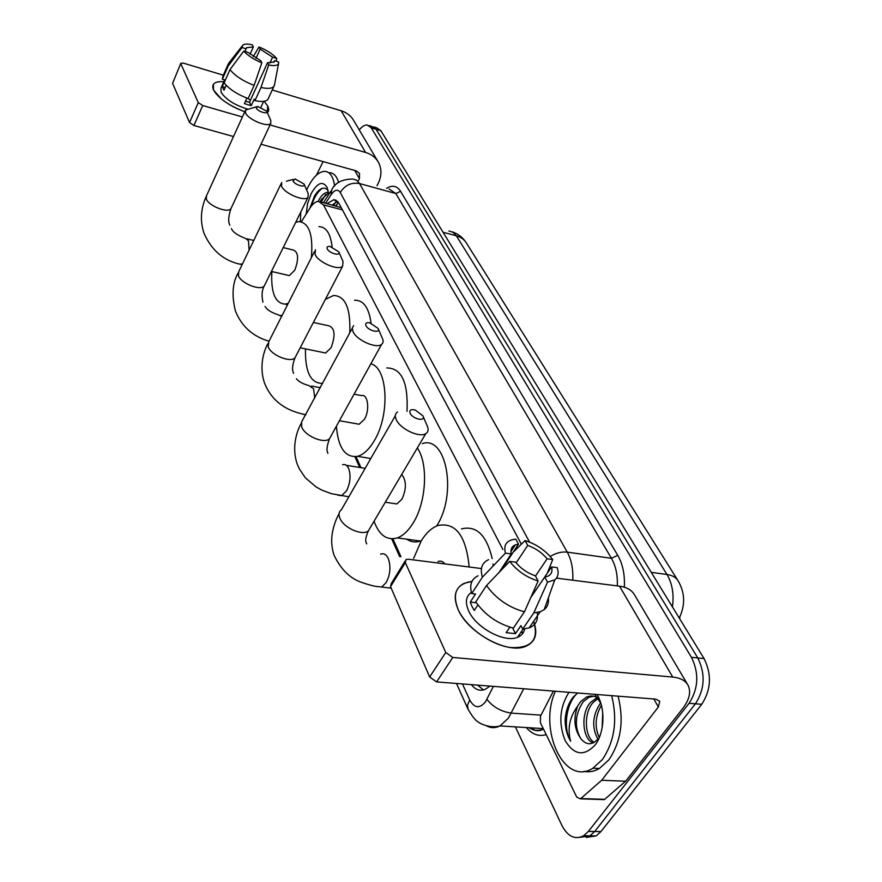 <?xml version="1.0" encoding="UTF-8"?>
<svg xmlns="http://www.w3.org/2000/svg" width="882" height="882" viewBox="0 0 882 882"><rect width="100%" height="100%" fill="white"/><g stroke="black" fill="none" stroke-linecap="round" stroke-linejoin="round"><path stroke-width="1.32" d="M341.235 207.656L320.938 202M502.894 549.53L323.485 204.911L318.468 201.35C315.513 201.537 312.603 203.885 309.725 208.384L301.324 221.79M356.041 456.667L360.981 467.68M392.92 538.814L400.979 556.763M359.272 129.941C361.973 126.534 364.608 124.88 367.166 124.979L371.245 127.813L691.455 657.322C699.261 673.308 698.467 688.633 689.074 703.318L588.415 831.373L594.677 831.494L589.959 835.816L580.003 837.338L589.959 835.816L594.677 831.494L695.435 703.803L594.677 831.494L600.896 831.605L596.177 835.916L586.232 837.437M691.455 657.322L697.772 657.95C705.611 673.892 704.828 689.173 695.435 703.803C704.828 689.173 705.611 673.892 697.772 657.95L376.063 129.246L697.772 657.95L704.057 658.567C711.917 674.465 711.157 689.713 701.752 704.299L600.896 831.605M371.961 126.424L376.063 129.246L371.961 126.424L369.007 125.531M373.814 126.975L376.746 127.846L380.859 130.679L704.057 658.567M588.415 831.373L583.708 835.717C575.075 840.083 567.81 836.643 561.9 825.431L515.375 726.878M521.35 544.216L338.853 203.202L333.815 199.674L327.178 203.643M471.385 684.641C475.552 690.022 480.337 691.499 485.739 689.085L489.819 686.097M483.457 689.933L477.68 685.138M332.327 204.999L337.497 201.283M300.387 221.625L300.762 212.055M306.649 189.994L307.884 187.348C313.165 176.995 318.766 171.67 324.686 171.34C329.956 171.736 333.275 176.632 334.642 186.025M306.197 214.006L307.586 203.61L311.148 193.687C317.432 182.585 322.779 180.534 327.178 187.535L328.71 194.514M328.093 190.325C324.058 186.146 319.538 188.02 314.543 195.936L309.924 208.053M328.556 192.938L321.313 199.553L320.177 201.625M328.468 192.276L328.17 192.254C325.094 192.32 322.173 194.58 319.394 199.045L318.137 201.361M329.559 172.685C333.749 172.905 336.77 176.18 338.633 182.519M321.654 199.012L320.353 201.702M314.731 195.628L309.957 208.02M325.69 194.415L321.257 202.077M322.239 188.34C317.509 191.824 313.948 197.645 311.544 205.804M213.51 89.986C211.184 83.944 214.613 81.188 223.819 81.706C218.516 81.287 215.054 82.147 213.422 84.286L213.51 89.986L221.294 98.927C227.986 104.274 235.814 108.552 244.788 111.749C229.022 105.708 218.593 98.453 213.51 89.986M264.17 101.254L267.632 105.961C269.098 108.861 269.01 111.121 267.356 112.742L267.632 105.961L264.17 101.254M377.022 185.683L377.981 183.831C381.752 176.191 381.906 169.013 378.444 162.321C375.688 157.514 371.399 154.229 365.578 152.465L270.035 124.935M377.915 161.439L353.726 120.569C351.003 115.818 346.813 112.554 341.169 110.768L272.251 89.964M223.322 75.191L183.522 63.173L180.843 63.239L172.585 83.36L180.777 63.394M198.285 102.599L202.706 105.531L193.952 125.476L189.553 122.554L198.285 102.599L180.854 63.89M242.407 116.975L202.706 105.531M189.553 122.554L172.585 83.36M193.952 125.476L233.498 136.545M261.028 144.24L356.24 170.876L359.547 173.434L359.415 178.693L358.467 180.556M323.099 161.604L316.384 175.242M296.473 220.743L296.319 222.088M245.042 51.454L246.552 47.694L253.366 46.922L250.047 54.32M255.967 58.344L260.146 49.072L272.571 57.154L269.881 63.063M248.151 98.508L250.411 100.316M226.189 85.289L223.995 90.218L222.253 86.579L225.153 80.041L222.363 79.204L222.859 76.238L228.151 64.265M247.423 109.07C234.535 105.035 225.759 99.423 221.084 92.224L221.007 88.035L224.623 79.887M246.894 98.145L244.391 103.646L251.227 105.653L254.203 99.126L254.953 100.625L260.973 87.483L268.712 64.97L267.522 62.754L249.529 102.257L245.483 101.254M268.503 98.078L267.874 99.434C265.945 101.628 261.634 102.014 254.953 100.625M248.118 98.597C237.049 94.297 229.055 89.038 224.116 82.82L229.982 69.601L243.807 51.068L248.062 52.402L260.664 60.615L261.844 62.831L254.115 85.411L248.118 98.597M274.556 84.529L273.883 86.447C271.965 88.586 267.654 88.928 260.973 87.483M254.115 85.411C243.013 81.056 234.965 75.775 229.982 69.601M276.165 61.211L276.716 58.466L272.571 57.154M260.146 49.072L258.988 46.933L253.222 56.691M258.988 46.933C266.882 50.197 272.792 54.045 276.716 58.466M273.74 62.357L274.511 60.693L278.657 61.994L278.569 63.57C277.576 65.643 274.291 66.106 268.712 64.97M261.844 62.831C253.74 59.491 247.732 55.566 243.807 51.068M274.511 60.693L274.126 61.994L267.522 62.754M246.199 48.863L241.966 47.529L228.195 66.007L222.363 79.204M228.195 66.007L228.67 63.085M241.966 47.529L242.892 45.07C244.612 43.88 247.721 43.791 252.219 44.784L253.366 46.922M225.219 87.472L222.253 86.579M251.227 105.653L249.529 102.257M611.667 695.666C617.698 719.999 614.611 741.277 602.417 759.501L592.958 768.189C564.083 786.998 537.888 729.348 555.384 691.245M618.095 696.163C624.158 720.429 621.093 741.652 608.878 759.832L599.407 768.487C594.314 771.452 589.143 772.412 583.884 771.353M596.916 694.509C605.603 707.607 604.71 732.953 595.008 745.114C583.994 756.635 574.072 755.157 565.219 740.704C558.493 723.835 559.53 708.037 568.339 693.307L569.088 692.315M600.851 703.296L594.6 694.321M570.621 741.2C562.672 727.893 566.354 702.27 577.732 692.998L573.421 696.868C568.581 702.833 565.814 710.462 565.13 719.778C565.197 728.124 567.027 735.268 570.621 741.2C567.247 728.753 569.596 717.033 577.677 706.074C573.256 718.202 574.215 728.962 580.577 738.333C586.21 745.422 592.076 745.555 598.172 738.719M593.52 696.207L588.956 697.287L583.112 701.852C575.031 714.31 574.193 726.47 580.577 738.333M597.853 697.949C594.303 695.722 590.499 695.435 586.464 697.089L580.61 701.664L577.677 706.074M598.172 698.39L593.035 702.59C583.2 713.373 584.788 737.55 594.27 742.335M597.18 697.552L590.565 702.403C580.014 713.88 582.826 740.064 593.255 742.887M600.664 702.877L600.433 703.141C592.428 715.313 591.579 727.297 597.875 739.105M601.403 705.28C595.174 716.294 594.468 727.044 599.286 737.539M602.671 724.012L602.957 716.471M602.152 727.65L602.715 712.656M576.596 717.628L576.321 724.111M256.265 108.1C257.853 111.661 268.69 114.858 266.662 111.187L257.643 106.402L256.265 108.1M266.739 111.341L270.774 120.437L270.752 123.414C268.018 127.736 248.283 119.632 245.56 113.039L245.549 110.085L256.353 106.777M287.708 275.228L289.329 275.603L294.797 270.179C298.877 259.043 298.458 252.34 293.541 250.091L283.21 247.588M288.249 303.287L285.294 304.114C275.228 303.551 270.752 292.692 271.877 271.557M295.702 222.319L298.921 221.58C309.13 222.782 313.275 234.81 311.357 257.665M318.898 226.641C326.153 226.795 330.552 233.543 332.117 246.905M293.022 180.997C294.864 185.088 306.297 188.197 304.003 184.007L294.996 178.914L293.022 180.997M304.092 184.195L308.204 193.511L308.027 197.359C304.544 201.89 284.621 193.61 281.567 186.3L281.678 182.475M323.33 352.535L325.59 352.998L331.081 347.74C335.623 335.414 334.917 328.115 328.953 325.833L313.364 322.47M322.647 383.383C310.74 383.571 305.007 372.061 305.459 348.875M325.381 299.395L333.561 295.481C345.391 295.933 350.782 308.402 349.746 332.889M354.498 300.255C363.384 299.902 368.908 307.542 371.068 323.165M327.244 248.867C329.339 253.487 341.301 256.475 338.754 251.767L329.934 246.398C327.409 246.232 326.516 247.059 327.244 248.867M338.864 251.998L343.01 261.458L342.602 266.276C338.346 270.917 318.446 262.439 315.095 254.523L315.392 249.716M356.13 423.713L359.128 424.253L364.509 419.193C370.087 409.921 367.882 393.559 361.411 395.566L354.09 394.166M370.826 363.847C387.661 367.463 390.274 414.386 374.442 440.438C369.271 449.28 363.66 454.583 357.607 456.336C345.237 457.879 338.17 447.858 336.395 426.238M370.539 458.96L369.426 458.298M386.757 367.948C401.586 368.014 408.333 382.479 406.999 411.343M365.975 325.678C368.367 330.937 380.903 333.749 378.069 328.424L369.69 322.801C366.317 322.338 365.082 323.297 365.975 325.678M378.191 328.699L382.347 338.28C383.593 340.981 383.339 343.01 381.575 344.388C376.382 348.985 356.714 340.298 353.032 331.731L352.238 328.181L353.66 325.612M392.843 503.357L396.834 503.953L401.938 499.201C406.602 488.926 406.514 480.668 401.685 474.439M417.318 447.957C428.454 463.723 426.447 502.134 413.107 523.081C408.311 530.854 403.041 535.793 397.308 537.91C386.9 540.82 379.15 535.253 374.067 521.218M421.331 540.699L420.427 541.041C415.488 542.684 410.924 542.055 406.734 539.189M422.257 443.657C446.281 434.859 457.549 493.997 436.634 526.003M410.174 413.327C412.93 419.336 426.083 421.905 422.897 415.841L415.345 410.064C410.814 409.016 409.083 410.108 410.174 413.327M423.04 416.183L427.197 425.841C428.806 429.413 428.321 432.026 425.763 433.657C419.479 438.012 400.362 429.06 396.327 419.832C394.662 416.238 395.059 413.614 397.506 411.949M413.625 558.383L421.342 540.677C426.193 532.893 431.684 527.844 437.825 525.529C455.641 521.935 466.093 535.76 469.18 566.994M444.859 563.896C442.885 561.36 440.603 560.566 438.012 561.514M461.473 528.913C476.368 525.209 486.61 535.098 492.178 558.56M492.983 564.05L493.17 565.924M458.287 609.87C451.805 593.244 456.369 583.752 471.98 581.392L464.097 583.344C454.759 588.162 452.83 597.004 458.287 609.87C466.247 627.157 490.635 644.863 510.391 647.52C531.493 648.546 539.233 639.836 533.599 621.391C538.185 633.772 535.451 642.129 525.407 646.473C507.326 654.257 468.133 632.901 458.287 609.87M601.634 780.261L625.558 781.243L601.634 780.261L580.466 798.849L576.762 797.163L540.357 722.645L540.468 716.217L553.4 691.091M626.055 780.724L682.503 708.808C689.393 699.757 691.256 691.918 688.081 685.292C685.435 680.584 680.32 677.839 672.734 677.067L452.797 657.454L436.59 681.907L655.767 699.128L659.725 701.245L658.358 706.989L602.108 779.743M625.558 781.243L604.666 799.335L601.469 799.235M687.574 684.432L634.61 594.986C631.887 590.146 626.848 587.203 619.517 586.177L556.465 578.129M481.451 568.559L408.289 559.232L406.04 559.519L405.323 562.606L390.539 586.662L391.299 583.52L404.992 561.217M436.59 681.907L429.655 676.99L445.774 652.493L405.323 562.606M445.774 652.493L452.797 657.454M429.655 676.99L390.539 586.662M498.98 572.539L511.229 553.929C510.292 549.464 511.659 546.443 515.342 544.878L518.484 544.15L501.582 569.838M516.146 562.892L527.712 545.44C535.407 548.13 541.89 552.584 547.127 558.791L535.484 576.034M477.901 604.92L474.284 610.41L471.859 606.177L470.271 602.075L475.552 593.994L471.727 593.553C469.29 584.909 471.396 579 478.066 575.803M524.647 628.932C523.919 632.945 521.516 635.746 517.436 637.333C504.416 643.099 475.993 627.764 468.706 611.006C464.924 602.439 465.828 596.243 471.396 592.406M509.895 627.179L506.158 632.681L515.474 633.629L520.942 625.625L522.695 629.075L533.786 612.891L547.513 582.175L544.745 577.037L530.755 597.61M521.824 630.95L522.365 633.971M537.16 612.56C538.417 620.134 535.738 625.25 529.112 627.907L522.695 629.075M513.357 628.105C497.613 623.794 485.089 615.052 475.773 601.888L486.522 585.505L509.708 561.382L515.54 562.154C520.832 568.548 527.447 573.113 535.385 575.847L538.141 581.006L524.426 611.843L513.357 628.105M548.328 597.963C548.946 603.001 547.557 606.893 544.172 609.66L540.203 611.788L533.786 612.891M524.426 611.843C508.627 607.433 495.993 598.658 486.522 585.505M547.204 573.333L552.727 559.552L547.127 558.791M527.712 545.44L525.077 540.556L513.081 552.364M525.077 540.556C536.234 544.084 545.451 550.423 552.727 559.552M530.843 597.423L551.581 566.917L557.192 567.655C558.956 573.046 558.152 577.115 554.778 579.849L547.513 582.175M538.141 581.006C526.543 577.401 517.061 570.852 509.708 561.382M551.581 566.917C552.738 571.701 551.272 574.888 547.204 576.486L544.745 577.037M511.229 553.929L505.419 553.146L482.388 577.203L471.727 593.553M482.388 577.203C479.863 568.614 481.914 562.76 488.562 559.651M505.419 553.146C503.435 545.285 506.268 540.71 513.93 539.398L515.871 539.244L518.484 544.15M476.346 602.759L470.271 602.075M515.474 633.629L512.629 627.94M336.251 206.035L338.192 202.121M342.437 209.883L323.485 204.911M679.25 618.062C685.402 605.173 685.038 592.792 678.17 580.918C676.042 577.412 672.304 575.262 666.979 574.48L456.336 235.792C460.867 237.037 464.219 239.452 466.402 243.024L677.828 580.389M679.912 616.761L679.658 618.723M672.415 606.893C674.135 594.347 672.316 583.542 666.979 574.48L651.269 572.352M443.062 232.275L456.336 235.792L452.984 232.253L448.85 230.996M380.859 130.679L371.245 127.813M701.752 704.299L689.074 703.318M462.466 683.947L469.698 699.944C474.296 708.213 479.554 708.852 485.464 701.874L493.391 686.372M523.743 688.754L508.418 718.135L499.995 725.919C495.43 728.223 490.987 728.212 486.655 725.897M541.03 715.126L511.417 713.119C501.23 711.675 493.06 707.088 486.941 699.36M386.636 188.329C392.358 184.823 397.01 185.815 400.582 191.328L617.731 555.318C622.78 564.083 624.974 574.711 624.335 587.203M546.212 734.629C538.825 736.779 532.199 734.419 526.367 727.562M534.492 730.241L532.353 727.926M529.575 542.099L340.254 192.519C337.74 188.847 334.631 189.663 330.915 194.966L331.841 189.564C335.325 182.607 342.392 179.101 353.021 179.046L356.648 180.215L359.569 183.555L395.831 193.533L389.061 189.002M529.057 727.727C533.665 730.704 538.472 731.134 543.466 728.995M340.254 192.519C344.884 185.154 351.323 182.166 359.569 183.555L567.258 552.143L611.447 558.306L395.831 193.533L400.582 191.328M550.159 556.432C556.079 552.959 561.779 551.526 567.258 552.143C571.47 559.85 573.311 569.21 572.782 580.213M617.301 585.891C617.742 575.097 615.79 565.902 611.447 558.306L617.731 555.318M330.915 194.966L325.667 203.246M468.144 709.481L467.471 705.258L469.698 699.944M333.705 205.363L335.855 202M365.578 152.465L341.169 110.768M359.415 178.693L354.751 170.469M245.152 110.956L206.476 195.848L206.344 199.045C208.714 206.002 227.997 213.488 230.952 208.648L231.437 207.601M249.11 250.146L248.481 240.698L245.571 238.471C237.313 235.251 232.616 231.944 231.459 228.57M239.684 264.093L242.429 264.027M281.038 183.798L238.757 271.656L238.449 275.779C241.106 283.431 260.521 291.104 264.236 286.011L265.008 284.467M281.612 316.395L278.547 314.962C266.551 310.916 265.956 307.223 265.052 306.44M314.444 251.59L268.767 341.753L268.216 346.913C271.127 355.181 290.476 363.042 294.974 357.827L296.098 355.655M314.731 398.124L313.573 388.719L308.832 385.544C302.835 383.935 298.689 381.663 296.407 378.731M303.43 414.286L305.723 414.904M352.227 328.28L301.567 421.993L301.754 427.075C304.94 435.973 324.003 444.076 329.416 438.872L331.125 435.796M337.751 495.122L341.588 495.706L346.549 490.8C350.341 483.005 351.036 475.563 348.644 468.452C347.144 465.244 345.138 463.998 342.635 464.715M395.312 415.775L341.444 509.675C338.92 511.571 338.39 514.371 339.835 518.087C343.318 527.623 361.774 536.013 368.268 531.052L370.848 526.675M376.515 586.431L381.674 587.048L386.151 582.616C390.296 574.557 391.002 566.542 388.267 558.56C386.316 554.447 383.747 552.981 380.572 554.15M672.734 677.067L619.517 586.177M658.358 706.989L653.816 698.974M580.852 798.563L604.666 799.335M336.571 204.646L335.766 205.903M465.994 242.374C462.686 237.357 458.122 233.862 452.312 231.867M596.177 835.916L583.708 835.717M456.49 683.473L467.835 708.808C472.267 716.57 475.883 721.057 478.683 722.248C478.397 722.766 490.238 728.973 499.995 725.919L543.279 728.609M529.729 727.771C534.646 731.178 539.233 731.608 543.499 729.061M330.805 191.196L323.551 202.684M286.65 304.411L287.135 305.492M354.917 456.777L359.713 467.471M391.685 538.825L399.645 556.597M336.296 200.335L333.815 199.674M246.552 47.694L246.243 48.4M263.652 101.331L260.984 107.119M273.883 86.447L267.874 99.434M278.569 63.57L274.346 85.62M242.098 46.096L229.364 62.379M592.958 768.189L599.407 768.487M586.464 697.089L588.956 697.287M596.419 697.86L597.864 697.971M242.12 264.655L241.227 264.446C224.182 261.127 211.79 250.764 204.04 233.333C200.005 221.272 200.666 209.089 206.035 196.807M229.882 225.219C228.019 221.878 228.372 216.355 230.952 208.648L270.752 123.414M289.329 275.603L271.435 271.447M285.294 304.114L287.576 304.621M253.773 240.466L247.048 238.835M269.032 341.235C252.891 336.527 241.69 326.472 235.428 311.048C231.58 295.47 232.462 282.824 238.063 273.089M262.924 302.184C261.491 295.327 261.932 289.935 264.236 286.011L308.027 197.359M325.59 352.998L300.189 347.795M281.964 315.701L280.619 315.403M293.045 179.432L286.43 181.207M305.822 414.716C285.073 410.803 271.281 400.219 264.479 382.953C259.286 367.673 263.068 352.624 267.731 343.771M293.497 373.351C293.64 372.149 290.52 369.922 294.974 357.827L342.602 266.276M359.128 424.253L339.438 420.725M357.607 456.336L370.793 458.53M320.309 387.727L311.589 386.062M348.842 496.787L331.434 493.688L321.974 490.16L316.142 486.974L305.415 477.879L299.296 468.838L297.124 463.789C291.81 448.288 296.109 432.533 301.148 423.393M327.839 453.348L327.707 452.808C328.49 452.334 324.664 452.4 329.416 438.872L381.575 344.388M396.834 503.953L385.28 502.233M397.308 537.91L420.427 541.041M365.148 468.353L346.317 465.31M391.178 588.14L381.674 587.048C376.945 586.321 375.853 587.203 362.028 582.539C350.297 578.68 340.992 569.618 334.113 555.351C331.445 547.435 330.982 539.266 332.723 530.854C334.267 524.106 336.384 518.407 339.063 513.776M366.736 543.918L366.052 542.243C365.181 540.247 365.92 536.521 368.268 531.052L425.763 433.657M580.466 798.849L604.269 799.621M515.342 544.878L510.91 551.603M523.114 629.064L517.436 637.333M540.203 611.788L529.112 627.907M554.778 579.849L544.172 609.66"/></g></svg>
